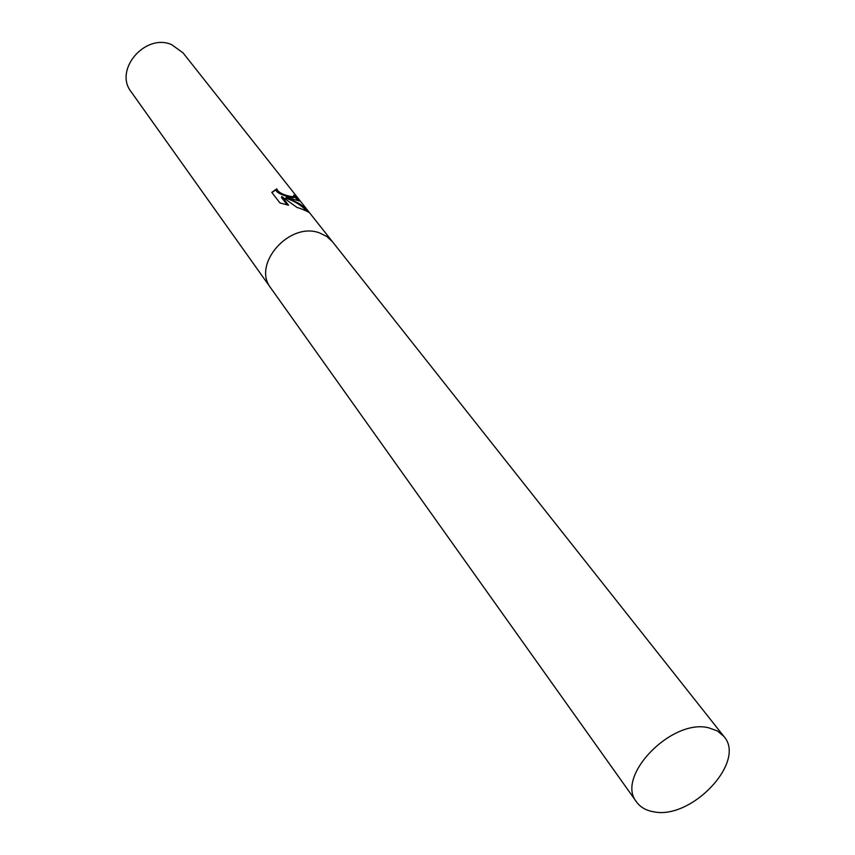 <?xml version="1.0" encoding="UTF-8"?>
<svg xmlns="http://www.w3.org/2000/svg" width="855" height="855" viewBox="0 0 855 855"><rect width="100%" height="100%" fill="white"/><g stroke="black" fill="none" stroke-linecap="round" stroke-linejoin="round"><path stroke-width="1.28" d="M293.254 199.354L286.201 197.452L299.346 203.565L305.075 208.032L310.087 213.44C309.649 212.489 306.443 210.854 300.468 208.524L296.984 207.412L281.851 196.586L288.552 205.2L279.948 202.945L271.783 192.375L276.753 188.816C278.078 192.279 282.845 194.844 291.031 196.522L294.302 196.789L293.628 195.132L297.978 198.52L299.325 200.893L293.254 199.354M309.959 213.269L183.056 52.882L171.588 44.599C145.083 33.035 113.608 70.046 131.168 91.838L271.014 288.327M332.702 242.018L326.888 236.536L319.717 232.998C289.663 221.124 251.53 264.452 270.853 288.114L636.612 802.043C640.416 807.259 646.059 810.497 653.541 811.769C691.439 820.105 746.639 761.581 723.939 736.486L717.495 730.993L708.795 727.829C671.677 718.104 615.002 776.821 636.612 802.043M293.96 197.462L293.885 197.601C293.318 198.542 274.53 193.69 276.325 189.65L276.753 188.816M276.325 189.65L271.89 192.503M298.651 200.904L294.355 196.725M297.529 199.375L297.978 198.52M307.063 211.324C301.249 205.114 294.152 200.765 285.773 198.275L286.201 197.452M287.184 204.858L281.413 197.441L281.851 196.586M310.098 213.44L332.542 241.815L326.888 236.536L319.706 232.998C289.663 221.124 251.53 264.452 270.864 288.114M294.312 196.8L293.885 197.601M332.542 241.815L723.939 736.486"/></g></svg>
